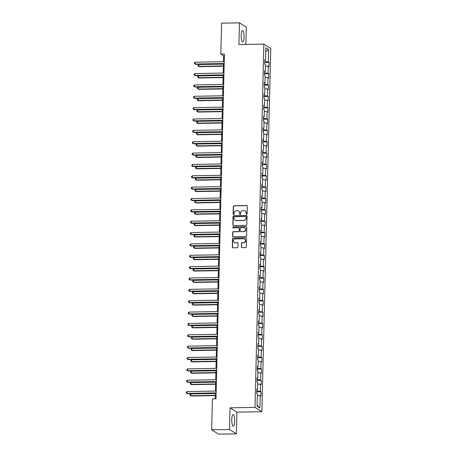 <?xml version="1.0" encoding="UTF-8"?>
<svg xmlns="http://www.w3.org/2000/svg" width="457" height="457" viewBox="0 0 457 457"><rect width="100%" height="100%" fill="white"/><g stroke="black" fill="none" stroke-linecap="round" stroke-linejoin="round"><path stroke-width="0.69" d="M246.62 214.339A0.508 0.486 -57.9 0 0 247.123 213.83L247.306 206.238A0.725 0.691 -57.9 0 0 246.626 205.536L234.018 205.753A0.725 0.691 -57.9 0 0 233.298 206.478L233.116 214.07A0.508 0.486 -57.9 0 0 233.596 214.562A0.508 0.486 -57.9 0 0 234.098 214.053L234.121 213.071A2.314 2.211 -57.9 0 1 236.418 210.746L237.469 210.728A2.314 2.211 -57.9 0 1 239.651 212.973L239.628 213.956A0.508 0.486 -57.9 0 0 240.108 214.453A0.508 0.486 -57.9 0 0 240.611 213.945L240.633 212.962A2.314 2.211 -57.9 0 1 242.93 210.637L243.981 210.614A2.314 2.211 -57.9 0 1 246.163 212.865L246.14 213.847A0.508 0.486 -57.9 0 0 246.62 214.339M234.658 421.314A5.752 1.451 89 0 0 233.116 414.653A5.752 1.451 89 0 0 231.762 419.492A5.752 1.451 89 0 0 233.31 426.153A5.752 1.451 89 0 0 234.658 421.314M244.049 37.2A5.752 1.451 89 0 0 242.501 30.539A5.752 1.451 89 0 0 241.153 35.383A5.752 1.451 89 0 0 242.696 42.044A5.752 1.451 89 0 0 244.049 37.2M241.376 246.946A0.725 0.691 -57.9 0 0 242.061 247.648L245.598 247.591A0.725 0.691 -57.9 0 0 246.312 246.866L246.517 238.434A0.725 0.691 -57.9 0 0 245.837 237.731L233.23 237.943A0.725 0.691 -57.9 0 0 232.516 238.668L232.31 247.106A0.725 0.691 -57.9 0 0 232.99 247.808L237.263 247.734A0.725 0.691 -57.9 0 0 237.983 247.008L238.068 243.398A0.725 0.691 -57.9 0 0 237.383 242.696L235.269 242.73A1.937 1.851 -57.9 0 1 233.527 240.325A1.937 1.851 -57.9 0 1 235.361 238.908L243.661 238.765A1.937 1.851 -57.9 0 1 245.398 241.17A1.937 1.851 -57.9 0 1 243.564 242.587L242.181 242.616A0.725 0.691 -57.9 0 0 241.467 243.341L241.564 247.066A0.725 0.691 -57.9 0 0 241.787 247.603M230.031 407.833L229.5 429.529L211.665 429.837L218.537 434.15L236.372 433.847L236.903 412.151L261.872 411.723L255 407.41L230.031 407.833L236.903 412.151M245.889 44.426L246.312 27.163L239.439 22.85L238.908 44.546L263.878 44.118L255 407.41M239.439 22.85L221.605 23.153L220.845 54.097L223.633 55.845L223.49 61.724M211.665 429.837L212.419 398.892L215.99 398.835L224.416 54.035L220.845 54.097M246.14 225.364A0.725 0.691 -57.9 0 0 246.854 224.638L247.06 216.207A0.725 0.691 -57.9 0 0 246.38 215.504L233.773 215.721A0.725 0.691 -57.9 0 0 233.059 216.447L232.853 224.878A0.725 0.691 -57.9 0 0 233.533 225.581L246.14 225.364M246.791 227.318L246.586 235.749A0.725 0.691 -57.9 0 1 245.866 236.48L233.264 236.692A0.725 0.691 -57.9 0 1 232.579 235.989L232.67 232.385A0.725 0.691 -57.9 0 1 233.384 231.653L238.497 231.568A0.725 0.691 -57.9 0 0 239.217 230.842L239.274 228.449A0.725 0.691 -57.9 0 0 238.588 227.746L233.27 227.837A0.508 0.486 -57.9 0 1 232.813 227.209A0.508 0.486 -57.9 0 1 233.293 226.838L246.106 226.615A0.725 0.691 -57.9 0 1 246.791 227.318M261.872 411.723L270.75 48.431L263.878 44.118M260.993 391.729L260.319 391.306L260.484 384.314L261.164 384.743L261.273 380.373L260.593 379.95L260.764 372.958L261.444 373.386L261.547 369.016L260.873 368.588L261.044 361.601L261.718 362.024L261.827 357.66L261.147 357.231L261.318 350.245L261.998 350.668L262.107 346.303L261.427 345.875L261.598 338.888L262.272 339.311L262.381 334.941L261.701 334.518L261.872 327.526L262.552 327.955L262.661 323.585L261.981 323.162L262.152 316.17L262.832 316.598L262.935 312.228L262.261 311.805L262.432 304.813L263.106 305.242L263.215 300.872L262.535 300.443L262.706 293.457L263.386 293.88L263.495 289.515L262.815 289.087L262.986 282.1L263.66 282.523L263.769 278.159L263.089 277.73L263.261 270.744L263.94 271.167L264.049 266.797L263.369 266.374L263.54 259.382L264.22 259.81L264.323 255.44L263.649 255.017L263.82 248.025L264.494 248.454L264.603 244.084L263.923 243.661L264.095 236.669L264.774 237.097L264.877 232.727L264.203 232.299L264.375 225.312L265.049 225.735L265.157 221.371L264.477 220.942L264.649 213.956L265.328 214.379L265.437 210.014L264.757 209.586L264.929 202.6L265.608 203.022L265.711 198.652L265.037 198.229L265.203 191.237L265.883 191.666L265.991 187.296L265.311 186.873L265.483 179.881L266.163 180.309L266.265 175.939L265.591 175.517L265.763 168.524L266.437 168.953L266.545 164.583L265.865 164.154L266.037 157.168L266.717 157.596L266.825 153.226L266.145 152.798L266.317 145.812L266.991 146.234L267.099 141.87L266.425 141.442L266.591 134.455L267.271 134.878L267.379 130.513L266.699 130.085L266.871 123.099L267.551 123.521L267.653 119.151L266.979 118.729L267.151 111.737L267.825 112.165L267.933 107.795L267.254 107.372L267.425 100.38L268.105 100.808L268.213 96.438L267.534 96.016L267.705 89.024L268.379 89.452L268.488 85.082L267.808 84.654L267.979 77.667L268.659 78.09L268.767 73.726L268.088 73.297L268.259 66.311L268.939 66.733L269.042 62.369L268.368 61.941L268.67 49.562L265.843 47.791L265.54 60.17L264.866 59.741L264.757 64.111L265.437 64.534L265.266 71.526L264.586 71.098L264.483 75.468L265.157 75.896L264.986 82.883L264.312 82.46L264.203 86.824L264.883 87.253L264.712 94.239L264.032 93.816L263.923 98.181L264.603 98.609L264.432 105.596L263.752 105.173L263.649 109.543L264.323 109.966L264.157 116.958L263.478 116.529L263.369 120.899L264.049 121.322L263.878 128.314L263.198 127.886L263.095 132.256L263.769 132.679L263.598 139.671L262.924 139.242L262.815 143.612L263.495 144.041L263.323 151.027L262.644 150.604L262.535 154.969L263.215 155.397L263.043 162.384L262.364 161.961L262.261 166.325L262.935 166.754L262.769 173.74L262.09 173.317L261.981 177.687L262.661 178.11L262.489 185.102L261.81 184.674L261.707 189.044L262.381 189.466L262.209 196.459L261.535 196.03L261.427 200.4L262.107 200.823L261.935 207.815L261.255 207.387L261.147 211.757L261.827 212.185L261.655 219.171L260.981 218.749L260.873 223.113L261.553 223.542L261.381 230.528L260.701 230.105L260.593 234.47L261.273 234.898L261.101 241.884L260.421 241.462L260.319 245.832L260.993 246.254L260.821 253.247L260.147 252.818L260.039 257.188L260.719 257.611L260.547 264.603L259.867 264.175L259.765 268.545L260.439 268.967L260.267 275.959L259.593 275.531L259.485 279.901L260.164 280.33L259.993 287.316L259.313 286.887L259.205 291.258L259.884 291.686L259.713 298.672L259.033 298.25L258.93 302.614L259.605 303.042L259.433 310.029L258.759 309.606L258.651 313.97L259.33 314.399L259.159 321.385L258.479 320.963L258.376 325.333L259.05 325.755L258.879 332.747L258.205 332.319L258.096 336.689L258.776 337.112L258.605 344.104L257.925 343.675L257.817 348.045L258.496 348.468L258.325 355.46L257.645 355.032L257.542 359.402L258.216 359.83L258.051 366.817L257.371 366.394L257.262 370.758L257.942 371.187L257.771 378.173L257.091 377.75L256.988 382.115L257.662 382.543L257.491 389.53L256.817 389.107L256.708 393.477L257.388 393.9L257.085 406.279L259.907 408.05L260.21 395.671L260.89 396.099L260.993 391.729L256.748 391.803M256.771 390.895L260.319 391.306M257.628 383.983L260.484 384.314M257.491 389.53L256.8 389.701M257.051 379.533L260.593 379.95M257.908 372.626L260.764 372.958M257.771 378.173L257.08 378.345M257.325 368.176L260.873 368.588M258.182 361.27L261.044 361.601M258.051 366.817L257.354 366.988M257.605 356.82L261.147 357.231M258.462 349.913L261.318 350.245M258.325 355.46L257.634 355.632M257.879 345.463L261.427 345.875M258.736 338.551L261.598 338.888M258.605 344.104L257.914 344.27M258.159 334.107L261.701 334.518M259.016 327.195L261.872 327.526M258.879 332.747L258.188 332.913M258.439 322.751L261.981 323.162M259.296 315.838L262.152 316.17M259.159 321.385L258.468 321.557M258.713 311.394L262.261 311.805M259.57 304.482L262.432 304.813M259.433 310.029L258.742 310.2M258.993 300.032L262.535 300.443M259.85 293.126L262.706 293.457M259.713 298.672L259.022 298.844M259.268 288.675L262.815 289.087M260.124 281.769L262.986 282.1M259.993 287.316L259.296 287.487M259.547 277.319L263.089 277.73M260.404 270.413L263.261 270.744M260.267 275.959L259.576 276.125M259.827 265.963L263.369 266.374M260.684 259.05L263.54 259.382M260.547 264.603L259.856 264.769M260.102 254.606L263.649 255.017M260.958 247.694L263.82 248.025M260.821 253.247L260.13 253.412M260.381 243.25L263.923 243.661M261.238 236.338L264.095 236.669M261.101 241.884L260.41 242.056M260.656 231.888L264.203 232.299M261.513 224.981L264.375 225.312M261.381 230.528L260.684 230.699M260.936 220.531L264.477 220.942M261.792 213.625L264.649 213.956M261.655 219.171L260.964 219.343M261.21 209.175L264.757 209.586M262.072 202.268L264.929 202.6M261.935 207.815L261.244 207.981M261.49 197.818L265.037 198.229M262.347 190.906L265.203 191.237M262.209 196.459L261.518 196.624M261.77 186.462L265.311 186.873M262.626 179.55L265.483 179.881M262.489 185.102L261.798 185.268M262.044 175.105L265.591 175.517M262.901 168.193L265.763 168.524M262.769 173.74L262.072 173.911M262.324 163.743L265.865 164.154M263.181 156.837L266.037 157.168M263.043 162.384L262.352 162.555M262.598 152.387L266.145 152.798M263.455 145.48L266.317 145.812M263.323 151.027L262.632 151.198M262.878 141.03L266.425 141.442M263.735 134.124L266.591 134.455M263.598 139.671L262.906 139.842M263.158 129.674L266.699 130.085M264.015 122.762L266.871 123.099M263.878 128.314L263.186 128.48M263.432 118.317L266.979 118.729M264.289 111.405L267.151 111.737M264.157 116.958L263.461 117.123M263.712 106.961L267.254 107.372M264.569 100.049L267.425 100.38M264.432 105.596L263.74 105.767M263.986 95.599L267.534 96.016M264.843 88.692L267.705 89.024M264.712 94.239L264.015 94.41M264.266 84.242L267.808 84.654M265.123 77.336L267.979 77.667M264.986 82.883L264.295 83.054M264.546 72.886L268.088 73.297M265.403 65.979L268.259 66.311M265.266 71.526L264.574 71.698M264.82 61.529L268.368 61.941M265.751 51.55L268.67 49.562M265.54 60.17L264.849 60.335M229.5 429.529L236.372 433.847M223.439 63.843L223.21 73.08M223.159 75.199L222.936 84.436M222.885 86.556L222.656 95.799M222.605 97.918L222.382 107.155M222.331 109.274L222.102 118.512M222.051 120.631L221.822 129.868M221.771 131.987L221.548 141.224M221.496 143.344L221.268 152.581M221.217 154.7L220.994 163.937M220.942 166.062L220.714 175.299M220.662 177.419L220.44 186.656M220.383 188.775L220.16 198.012M220.108 200.132L219.88 209.369M219.828 211.488L219.606 220.725M219.554 222.845L219.326 232.082M219.274 234.207L219.052 243.444M218.994 245.563L218.772 254.8M218.72 256.92L218.492 266.157M218.44 268.276L218.218 277.513M218.166 279.633L217.938 288.87M217.886 290.989L217.663 300.226M217.612 302.345L217.383 311.588M217.332 313.708L217.104 322.945M217.052 325.064L216.829 334.301M216.778 336.421L216.549 345.658M216.498 347.777L216.275 357.014M216.224 359.133L215.995 368.371M215.944 370.49L215.715 379.733M215.664 381.852L215.441 391.089M215.39 393.209L215.253 398.847M257.102 405.405L259.907 408.05M257.354 395.339L260.21 395.671M224.37 55.834L223.633 55.845M264.797 62.438L269.042 62.369M264.523 73.794L268.767 73.726M264.243 85.156L268.488 85.082M263.969 96.513L268.213 96.438M263.689 107.869L267.933 107.795M263.409 119.226L267.653 119.151M263.135 130.582L267.379 130.513M262.855 141.938L267.099 141.87M262.581 153.301L266.825 153.226M262.301 164.657L266.545 164.583M262.021 176.014L266.265 175.939M261.747 187.37L265.991 187.296M261.467 198.726L265.711 198.652M261.193 210.083L265.437 210.014M260.913 221.445L265.157 221.371M260.633 232.802L264.877 232.727M260.359 244.158L264.603 244.084M260.079 255.514L264.323 255.44M259.805 266.871L264.049 266.797M259.525 278.227L263.769 278.159M259.245 289.584L263.495 289.515M258.97 300.946L263.215 300.872M258.691 312.302L262.935 312.228M258.416 323.659L262.661 323.585M258.136 335.015L262.381 334.941M257.862 346.372L262.107 346.303M257.582 357.728L261.827 357.66M257.302 369.09L261.547 369.016M257.028 380.447L261.273 380.373M246.46 214.316A0.508 0.486 -57.9 0 1 246.329 213.962L246.352 212.979A2.314 2.211 -57.9 0 0 245.249 211.003M238.731 211.111A2.314 2.211 -57.9 0 1 239.839 213.093L239.811 214.076A0.508 0.486 -57.9 0 0 239.948 214.424M247.077 205.701A0.725 0.691 -57.9 0 0 246.809 205.65L234.207 205.867A0.725 0.691 -57.9 0 0 233.487 206.593L233.298 214.184A0.508 0.486 -57.9 0 0 233.436 214.539M246.837 215.67A0.725 0.691 -57.9 0 0 246.563 215.618L233.961 215.835A0.725 0.691 -57.9 0 0 233.241 216.561L233.036 224.993A0.725 0.691 -57.9 0 0 233.264 225.53M246.06 217.012A0.508 0.486 -57.9 0 0 245.586 216.515L234.521 216.709A0.508 0.486 -57.9 0 0 234.018 217.218L233.995 218.252A2.314 2.211 -57.9 0 0 236.178 220.503L243.741 220.371A2.314 2.211 -57.9 0 0 246.037 218.046L246.249 217.126A0.508 0.486 -57.9 0 0 245.929 216.658M235.098 220.228A2.314 2.211 -57.9 0 0 236.366 220.617L236.178 220.503M246.249 217.126L246.226 218.16A2.314 2.211 -57.9 0 1 243.924 220.485L236.366 220.617M239.045 227.912A0.725 0.691 -57.9 0 1 239.457 228.563L239.399 230.956A0.725 0.691 -57.9 0 1 238.685 231.688L233.573 231.773A0.725 0.691 -57.9 0 0 232.853 232.499L232.767 236.109A0.725 0.691 -57.9 0 0 232.99 236.64M246.563 226.786A0.725 0.691 -57.9 0 0 246.294 226.735L233.481 226.952A0.508 0.486 -57.9 0 0 233.11 227.815M243.804 231.476A1.937 1.851 -57.9 0 0 244.878 227.929A1.937 1.851 -57.9 0 0 243.895 227.655L240.97 227.706A0.725 0.691 -57.9 0 0 240.256 228.431L240.193 230.825A0.725 0.691 -57.9 0 0 240.879 231.528L243.987 231.596A1.937 1.851 -57.9 0 0 244.969 227.986M240.611 231.476A0.725 0.691 -57.9 0 0 241.062 231.642L240.879 231.528M243.987 231.596L241.062 231.642M244.735 239.097A1.937 1.851 -57.9 0 1 243.752 242.707L242.37 242.73A0.725 0.691 -57.9 0 0 241.65 243.455L241.564 247.066M234.378 242.513A1.937 1.851 -57.9 0 0 235.452 242.85L235.269 242.73M237.84 242.861A0.725 0.691 -57.9 0 0 237.571 242.81L235.452 242.85M246.294 237.897A0.725 0.691 -57.9 0 0 246.02 237.846L233.418 238.063A0.725 0.691 -57.9 0 0 232.699 238.788L232.493 247.22A0.725 0.691 -57.9 0 0 232.722 247.757M223.433 64.123L198.835 64.54L198.789 66.362L199.252 66.653L223.382 66.242M199.252 66.653L198.012 65.917L198.789 66.362L223.387 65.939M198.012 65.917L198.03 65.191L198.835 64.54M224.181 63.529L195.07 64.031L195.116 62.209L224.227 61.712M224.176 63.831L195.539 64.323L194.299 63.586L194.316 62.86L195.116 62.209M195.539 64.323L194.299 63.586M223.153 75.479L198.555 75.896L198.509 77.719L198.972 78.01L223.102 77.599M198.972 78.01L197.732 77.273L198.509 77.719L223.107 77.296M197.732 77.273L197.755 76.547L198.555 75.896M222.879 86.836L198.275 87.258L198.235 89.075L198.698 89.366L222.822 88.955M198.698 89.366L197.458 88.635L198.235 89.075L222.833 88.658M197.458 88.635L197.475 87.904L198.275 87.258M223.907 74.891L194.796 75.388L194.842 73.566L223.947 73.069M223.896 75.188L195.259 75.679L194.019 74.942L194.036 74.217L194.842 73.566M195.259 75.679L194.019 74.942M223.627 86.247L194.516 86.744L194.562 84.922L223.673 84.425M223.622 86.544L194.985 87.036L193.745 86.299L193.762 85.573L194.562 84.922M194.985 87.036L193.745 86.299M222.599 98.192L198.001 98.615L197.955 100.431L198.418 100.723L222.548 100.312M198.418 100.723L197.178 99.992L197.955 100.431L222.553 100.014M197.178 99.992L197.196 99.26L198.001 98.615M222.319 109.549L197.721 109.971L197.675 111.788L198.144 112.079L222.268 111.668M198.144 112.079L196.904 111.348L197.675 111.788L222.279 111.371M196.904 111.348L196.921 110.623L197.721 109.971M222.045 120.905L197.447 121.328L197.401 123.15L197.864 123.441L221.993 123.024M197.864 123.441L196.624 122.705L197.401 123.15L221.999 122.727M196.624 122.705L196.641 121.979L197.447 121.328M223.353 97.604L194.242 98.101L194.288 96.278L223.393 95.781M223.342 97.901L194.705 98.392L193.465 97.661L193.482 96.93L194.288 96.278M194.705 98.392L193.465 97.661M223.073 108.96L193.962 109.457L194.008 107.641L223.119 107.138M223.067 109.263L194.425 109.749L193.191 109.017L193.208 108.286L194.008 107.641M194.425 109.749L193.191 109.017M222.793 120.317L193.688 120.814L193.728 118.997L222.839 118.5M222.788 120.619L194.151 121.105L192.911 120.374L192.928 119.643L193.728 118.997M194.151 121.105L192.911 120.374M222.519 131.673L193.408 132.176L193.454 130.354L222.565 129.857M222.508 131.976L193.871 132.467L192.631 131.73L192.648 131.005L193.454 130.354M193.871 132.467L192.631 131.73M222.239 143.035L193.128 143.532L193.174 141.71L222.285 141.213M222.233 143.332L193.597 143.824L192.357 143.087L192.374 142.361L193.174 141.71M193.597 143.824L192.357 143.087M221.965 154.392L192.854 154.889L192.9 153.066L222.005 152.569M221.953 154.689L193.317 155.18L192.077 154.443L192.094 153.718L192.9 153.066M193.317 155.18L192.077 154.443M221.685 165.748L192.574 166.245L192.62 164.423L221.731 163.926M221.679 166.045L193.037 166.537L191.803 165.805L191.82 165.074L192.62 164.423M193.037 166.537L191.803 165.805M221.405 177.105L192.3 177.602L192.34 175.785L221.451 175.282M221.399 177.407L192.763 177.893L191.523 177.162L191.54 176.431L192.34 175.785M192.763 177.893L191.523 177.162M221.131 188.461L192.02 188.958L192.066 187.142L221.177 186.645M221.125 188.764L192.483 189.249L191.243 188.518L191.26 187.787L192.066 187.142M192.483 189.249L191.243 188.518M220.851 199.818L191.74 200.32L191.786 198.498L220.897 198.001M220.845 200.12L192.208 200.612L190.969 199.875L190.986 199.149L191.786 198.498M192.208 200.612L190.969 199.875M220.577 211.18L191.466 211.677L191.512 209.854L220.617 209.357M220.565 211.477L191.929 211.968L190.689 211.231L190.706 210.506L191.512 209.854M191.929 211.968L190.689 211.231M220.297 222.536L191.186 223.033L191.232 221.211L220.343 220.714M220.291 222.833L191.654 223.324L190.415 222.588L190.432 221.862L191.232 221.211M191.654 223.324L190.415 222.588M220.017 233.893L190.912 234.39L190.952 232.567L220.063 232.07M220.011 234.19L191.374 234.681L190.135 233.944L190.152 233.219L190.952 232.567M191.374 234.681L190.135 233.944M219.743 245.249L190.632 245.746L190.678 243.929L219.788 243.427M219.737 245.546L191.095 246.037L189.855 245.306L189.878 244.575L190.678 243.929M191.095 246.037L189.855 245.306M219.463 256.606L190.352 257.102L190.398 255.286L219.509 254.789M219.457 256.908L190.82 257.394L189.581 256.663L189.598 255.931L190.398 255.286M190.82 257.394L189.581 256.663M219.189 267.962L190.078 268.459L190.123 266.642L219.229 266.145M219.177 268.265L190.54 268.75L189.301 268.019L189.318 267.294L190.123 266.642M190.54 268.75L189.301 268.019M218.909 279.318L189.798 279.821L189.844 277.999L218.954 277.502M218.903 279.621L190.266 280.112L189.027 279.376L189.044 278.65L189.844 277.999M190.266 280.112L189.027 279.376M218.635 290.681L189.524 291.178L189.564 289.355L218.675 288.858M218.623 290.978L189.986 291.469L188.747 290.732L188.764 290.006L189.564 289.355M189.986 291.469L188.747 290.732M218.355 302.037L189.244 302.534L189.289 300.712L218.4 300.215M218.349 302.334L189.706 302.825L188.467 302.088L188.49 301.363L189.289 300.712M189.706 302.825L188.467 302.088M221.765 132.267L197.167 132.684L197.121 134.507L197.584 134.798L221.714 134.387M197.584 134.798L196.35 134.061L197.121 134.507L221.719 134.084M196.35 134.061L196.367 133.335L197.167 132.684M221.491 143.624L196.887 144.041L196.847 145.863L197.31 146.154L221.439 145.743M197.31 146.154L196.07 145.417L196.847 145.863L221.445 145.44M196.07 145.417L196.087 144.692L196.887 144.041M221.211 154.98L196.613 155.397L196.567 157.219L197.03 157.511L221.159 157.099M197.03 157.511L195.79 156.78L196.567 157.219L221.165 156.797M195.79 156.78L195.807 156.048L196.613 155.397M220.931 166.337L196.333 166.759L196.287 168.576L196.756 168.867L220.88 168.456M196.756 168.867L195.516 168.136L196.287 168.576L220.891 168.159M195.516 168.136L195.533 167.405L196.333 166.759M220.657 177.693L196.059 178.116L196.013 179.932L196.476 180.224L220.605 179.812M196.476 180.224L195.236 179.492L196.013 179.932L220.611 179.515M195.236 179.492L195.253 178.761L196.059 178.116M220.377 189.049L195.779 189.472L195.733 191.294L196.202 191.586L220.325 191.169M196.202 191.586L194.962 190.849L195.733 191.294L220.331 190.872M194.962 190.849L194.979 190.123L195.779 189.472M220.103 200.412L195.499 200.829L195.459 202.651L195.922 202.942L220.051 202.531M195.922 202.942L194.682 202.205L195.459 202.651L220.057 202.228M194.682 202.205L194.699 201.48L195.499 200.829M219.823 211.768L195.225 212.185L195.179 214.007L195.642 214.299L219.771 213.887M195.642 214.299L194.402 213.562L195.179 214.007L219.777 213.585M194.402 213.562L194.425 212.836L195.225 212.185M219.543 223.125L194.945 223.542L194.899 225.364L195.368 225.655L219.491 225.244M195.368 225.655L194.128 224.924L194.899 225.364L219.503 224.941M194.128 224.924L194.145 224.193L194.945 223.542M219.269 234.481L194.671 234.904L194.625 236.72L195.088 237.012L219.217 236.6M195.088 237.012L193.848 236.28L194.625 236.72L219.223 236.303M193.848 236.28L193.865 235.549L194.671 234.904M218.989 245.837L194.391 246.26L194.345 248.077L194.813 248.368L218.937 247.957M194.813 248.368L193.574 247.637L194.345 248.077L218.949 247.66M193.574 247.637L193.591 246.906L194.391 246.26M218.714 257.194L194.111 257.617L194.071 259.439L194.533 259.73L218.663 259.313M194.533 259.73L193.294 258.993L194.071 259.439L218.669 259.016M193.294 258.993L193.311 258.268L194.111 257.617M218.435 268.55L193.837 268.973L193.791 270.795L194.254 271.087L218.383 270.675M194.254 271.087L193.014 270.35L193.791 270.795L218.389 270.373M193.014 270.35L193.037 269.624L193.837 268.973M218.16 279.913L193.557 280.33L193.517 282.152L193.979 282.443L218.103 282.032M193.979 282.443L192.74 281.706L193.517 282.152L218.115 281.729M192.74 281.706L192.757 280.981L193.557 280.33M217.88 291.269L193.282 291.686L193.237 293.508L193.699 293.8L217.829 293.388M193.699 293.8L192.46 293.068L193.237 293.508L217.835 293.086M192.46 293.068L192.477 292.337L193.282 291.686M217.601 302.625L193.003 303.048L192.957 304.865L193.425 305.156L217.549 304.745M193.425 305.156L192.186 304.425L192.957 304.865L217.561 304.448M192.186 304.425L192.203 303.694L193.003 303.048M217.326 313.982L192.728 314.405L192.683 316.221L193.145 316.512L217.275 316.101M193.145 316.512L191.906 315.781L192.683 316.221L217.281 315.804M191.906 315.781L191.923 315.05L192.728 314.405M217.046 325.338L192.448 325.761L192.403 327.578L192.865 327.875L216.995 327.458M192.865 327.875L191.632 327.138L192.403 327.578L217.001 327.161M191.632 327.138L191.649 326.412L192.448 325.761M216.772 336.695L192.168 337.117L192.129 338.94L192.591 339.231L216.721 338.814M192.591 339.231L191.352 338.494L192.129 338.94L216.727 338.517M191.352 338.494L191.369 337.769L192.168 337.117M216.492 348.057L191.894 348.474L191.849 350.296L192.311 350.588L216.441 350.176M192.311 350.588L191.072 349.851L191.849 350.296L216.447 349.873M191.072 349.851L191.089 349.125L191.894 348.474M218.075 313.393L188.97 313.89L189.009 312.068L218.12 311.571M218.069 313.691L189.432 314.182L188.193 313.451L188.21 312.719L189.009 312.068M189.432 314.182L188.193 313.451M217.8 324.75L188.69 325.247L188.735 323.43L217.846 322.933M217.789 325.053L189.152 325.538L187.913 324.807L187.93 324.076L188.735 323.43M189.152 325.538L187.913 324.807M217.521 336.106L188.41 336.603L188.455 334.787L217.566 334.29M217.515 336.409L188.878 336.895L187.638 336.163L187.656 335.432L188.455 334.787M188.878 336.895L187.638 336.163M217.246 347.463L188.135 347.966L188.181 346.143L217.286 345.646M217.235 347.766L188.598 348.257L187.359 347.52L187.376 346.794L188.181 346.143M188.598 348.257L187.359 347.52M216.212 359.413L191.614 359.83L191.569 361.653L192.037 361.944L216.161 361.533M192.037 361.944L190.798 361.207L191.569 361.653L216.172 361.23M190.798 361.207L190.815 360.482L191.614 359.83M216.966 358.825L187.856 359.322L187.901 357.5L217.012 357.003M216.961 359.122L188.318 359.613L187.084 358.876L187.102 358.151L187.901 357.5M188.318 359.613L187.084 358.876M215.938 370.77L191.34 371.193L191.294 373.009L191.757 373.3L215.887 372.889M191.757 373.3L190.518 372.569L191.294 373.009L215.893 372.592M190.518 372.569L190.535 371.838L191.34 371.193M216.687 370.181L187.581 370.678L187.621 368.856L216.732 368.359M216.681 370.478L188.044 370.97L186.804 370.233L186.822 369.507L187.621 368.856M188.044 370.97L186.804 370.233M215.658 382.126L191.06 382.549L191.015 384.366L191.477 384.657L215.607 384.246M191.477 384.657L190.243 383.926L191.015 384.366L215.613 383.949M190.243 383.926L190.261 383.195L191.06 382.549M216.412 381.538L187.301 382.035L187.347 380.213L216.458 379.716M216.407 381.835L187.764 382.326L186.525 381.595L186.542 380.864L187.347 380.213M187.764 382.326L186.525 381.595M215.384 393.483L190.78 393.905L190.74 395.722L191.203 396.013L215.333 395.602M191.203 396.013L189.963 395.282L190.74 395.722L215.338 395.305M189.963 395.282L189.981 394.551L190.78 393.905M216.132 392.894L187.022 393.391L187.067 391.575L216.178 391.072M216.127 393.197L187.49 393.683L186.25 392.951L186.267 392.22L187.067 391.575M187.49 393.683L186.25 392.951"/></g></svg>
